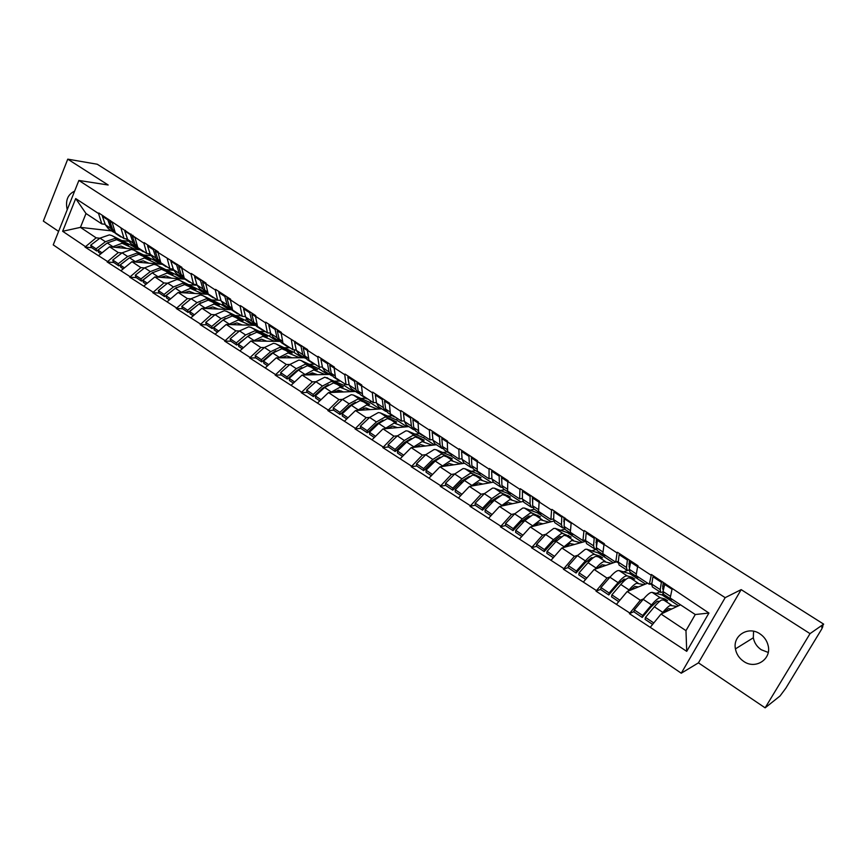 <?xml version="1.0" encoding="UTF-8"?>
<svg xmlns="http://www.w3.org/2000/svg" width="867" height="867" viewBox="0 0 867 867"><rect width="100%" height="100%" fill="white"/><g stroke="black" fill="none" stroke-linecap="round" stroke-linejoin="round"><path stroke-width="1.3" d="M768.216 652.439L761.259 649.741C756.924 646.771 754.279 642.783 753.325 637.787L753.564 631.23M743.626 661.348C739.15 658.248 736.419 654.097 735.422 648.895C732.572 635.565 748.394 625.703 759.947 633.853C764.141 636.681 766.851 640.496 768.075 645.319C771.955 659.223 755.385 669.92 743.626 661.348M67.225 209.716C65.22 200.635 67.68 194.457 74.605 191.174M765.138 707.84L810.038 633.636L741.177 589.625L698.444 662.854L765.138 707.84L780.04 695.984L785.816 688.214L821.645 629.182L822.837 626.581L821.71 627.318L823.65 624.132L97.267 164.242L67.756 159.16L43.35 221.096L58.598 231.381M698.444 662.854L681.256 673.215L53.234 244.873L78.875 180.455L725.17 597.656L681.256 673.215M680.541 604.841L661.044 614.053L685.97 630.656L686.729 651.345L708.924 613.045L651.399 574.496L649.318 584.282L651.93 583.209M686.729 651.345L629.409 613.652L633.94 611.625M643.661 598.826L640.334 600.257L629.409 613.652M629.767 613.002L596.008 591.153L600.658 589.365M610.292 576.815L606.965 578.04L596.008 591.153M596.355 590.514L563.387 569.196L568.167 567.603M577.715 555.292L574.398 556.343L563.387 569.196M563.734 568.557L531.536 547.738L536.435 546.351L544.194 551.596L544.4 549.591L536.619 544.368L536.435 546.383M545.907 534.256L542.569 535.156L531.536 547.738M531.872 547.11L500.422 526.789L505.439 525.575L513.015 530.658L513.156 528.632L505.559 523.527L505.439 525.565M514.846 513.687L511.487 514.445L500.422 526.789M500.747 526.161L470.012 506.306L475.192 505.255M484.48 493.572L481.109 494.212L470.012 506.306M470.326 505.689L440.284 486.3L445.616 485.39M454.807 473.902L451.404 474.433L440.284 486.3M440.599 485.672L411.229 466.728L416.702 465.969M425.795 454.655L422.37 455.088L411.229 466.728M411.532 466.11L382.813 447.589L388.416 446.971M397.422 435.83L393.965 436.177L382.813 447.589M383.116 446.982L355.015 428.872L360.748 428.385M369.667 417.417L366.177 417.677L355.015 428.872M355.307 428.265L327.824 410.568L333.676 410.199M342.508 399.384L338.986 399.568L327.824 410.568M328.105 409.961L301.207 392.643L307.167 392.393M344.914 383.929L344.188 385.457L324.789 377.199L315.935 381.729L312.38 381.848L301.207 392.643M301.488 392.047L275.153 375.097L281.222 374.967M289.892 364.465L286.327 364.498L275.153 375.097M275.424 374.501L249.653 357.919L255.819 357.908M264.413 347.537L260.826 347.504L249.653 357.919M249.913 357.334L224.672 341.099L230.936 341.197M239.455 330.966L235.846 330.869L224.672 341.099M224.932 340.514L200.201 324.626L206.563 324.822M215.005 314.721L211.375 314.569L200.201 324.626M200.461 324.041L176.229 308.479L182.677 308.782M191.054 298.812L187.391 298.606L176.229 308.479M176.478 307.904L152.744 292.667L159.268 293.057M167.569 283.206L163.896 282.956L152.744 292.667M152.993 292.092L129.725 277.158L136.325 277.646M144.561 267.925L140.866 267.61L129.725 277.158M129.963 276.595L107.15 261.964L113.826 262.528M121.998 252.926L118.28 252.579L107.15 261.964M107.389 261.4L85.02 247.062L91.761 247.713M99.868 238.219L96.139 237.829L85.02 247.062M85.248 246.499L62.652 231.283L75.7 198.576L98.589 213.564L101.797 223.914L105.221 224.315M651.03 575.157L637.646 566.4L638.014 565.739L617.434 552.279L617.076 552.929L604.017 544.389L604.375 543.728L584.282 530.582L583.924 531.233L551.911 509.406L551.564 510.056L539.122 501.906L539.458 501.267L520.287 488.728L519.951 489.367L507.791 481.402L508.127 480.762L489.4 468.516L489.075 469.145L477.186 461.374L477.511 460.735L459.217 448.77L458.892 449.399L447.285 441.791L447.6 441.162L429.707 429.458L429.393 430.086L418.035 422.652L418.349 422.034L400.857 410.59L400.554 411.207L389.446 403.935L389.749 403.318L372.637 392.122L372.344 392.74L361.485 385.631L361.777 385.013L345.033 374.067L344.752 374.685L334.12 367.727L334.402 367.109L318.026 356.402L317.745 357.009L307.352 350.203L307.622 349.596L281.136 333.047L281.417 332.44L265.725 322.177L265.454 322.784L255.483 316.26L255.754 315.653L240.387 305.607L240.126 306.203L230.362 299.809L230.622 299.213L215.58 289.372L215.319 289.968L205.761 283.704L206.01 283.119L191.271 273.473L191.022 274.059L181.647 267.925L181.897 267.339L158.032 252.47L158.271 251.885L144.117 242.619L143.879 243.204L98.816 212.989L98.589 213.564M659.841 591.847L656.189 593.418M650.25 583.903L651.702 584.857M647.66 583.188L627.188 591.511L640.334 600.257M649.318 584.282L636.085 575.569L637.646 566.4M627.188 591.511L616.61 604.147M627.437 570.464L623.601 571.884M616.697 561.838L618.236 562.846M615.527 562.044L594.144 569.489L606.965 578.04M617.076 552.929L615.733 562.174L618.388 561.242M615.733 562.174L602.814 553.677L604.017 544.389M594.144 569.489L583.513 581.865M596.377 549.375L591.76 550.838M574.398 556.343L561.859 547.998L585.572 541.355M583.924 531.233L582.927 540.585L585.637 539.783M582.927 540.585L570.323 532.284L571.18 522.888M585.138 541.062L585.615 540.184M561.859 547.998L551.184 560.104M564.742 529.173L560.635 530.279M553.753 521.078L530.333 526.995L542.569 535.156M551.564 510.056L550.903 519.506L553.666 518.824M550.903 519.506L538.58 511.4L539.122 501.906M530.333 526.995L519.615 538.862M534.354 509.232L530.203 510.175M522.974 501.484L499.522 506.48L511.487 514.445M519.951 489.367L519.615 498.915L522.422 498.33M519.615 498.915L507.574 490.993L507.791 481.402M499.522 506.48L488.771 518.098M504.713 489.714L500.432 490.527M493.29 482.193L469.415 486.43L481.109 494.212M489.075 469.145L489.031 478.79L491.892 478.291M489.031 478.79L477.262 471.041L477.186 461.374M469.415 486.43L458.621 497.81M475.712 470.618L471.323 471.301M464.539 463.26L439.97 466.814L451.404 474.433M458.892 449.399L459.142 459.109L462.057 458.708M471.42 457.418L471.984 457.342M459.142 459.109L447.643 451.544L447.285 441.791M439.97 466.814L429.154 477.977M447.329 451.935L442.842 452.498M436.394 444.728L411.186 447.643L422.37 455.088M429.393 430.086L429.924 439.883L432.882 439.558M429.924 439.883L418.674 432.47L418.035 422.652M411.186 447.643L400.348 458.578M419.552 433.641L414.968 434.096M408.856 426.597L383.03 428.894L393.965 436.177M400.554 411.207L401.345 421.069L404.358 420.831M401.345 421.069L390.345 413.83L389.446 403.935M383.03 428.894L372.171 439.612M392.361 415.737L387.679 416.084M381.892 408.845L355.481 410.546L366.177 417.677M372.344 392.74L373.384 402.667L376.441 402.494M373.384 402.667L362.623 395.58L361.485 385.631M355.481 410.546L344.6 421.059M365.744 398.213L360.965 398.452M355.481 391.461L328.517 392.588L338.986 399.568M344.752 374.685L346.041 384.666L349.13 384.558M346.041 384.666L335.496 377.73L334.12 367.727M328.517 392.588L317.625 402.906M339.669 381.047L334.803 381.187M329.612 374.425L302.128 375.021L312.38 381.848M317.745 357.009L319.273 367.044L322.405 367.012M319.273 367.044L308.955 360.26L307.352 350.203M302.128 375.021L291.236 385.143M314.255 364.227L309.172 364.27M304.274 357.746L276.291 357.811L286.327 364.498M291.323 339.712L293.068 349.802L296.243 349.824M293.068 349.802L282.967 343.159L281.136 333.047M276.291 357.811L265.389 367.749M289.957 347.754L284.073 347.71M279.445 341.392L250.996 340.959L260.826 347.504M265.454 322.784L267.404 332.917L270.623 332.993M267.404 332.917L257.521 326.404L255.483 316.26M250.996 340.959L240.083 350.712M265.443 331.627L259.471 331.476M255.386 325.385L226.211 324.464L235.846 330.869M240.126 306.203L242.283 316.379L245.534 316.509M242.283 316.379L232.594 310.007L230.362 299.809M226.211 324.464L215.298 334.033M241.416 315.805L235.358 315.555M231.294 309.671L201.935 308.294L211.375 314.569M215.319 289.968L217.671 300.177L220.955 300.361M217.671 300.177L208.178 293.935L205.761 283.704M201.935 308.294L191.022 317.69M219.069 300.253L211.721 299.96M207.874 294.271L178.147 292.45L187.391 298.606M191.022 274.059L193.558 284.311L196.874 284.539M193.558 284.311L184.259 278.188L181.647 267.925M178.147 292.45L167.244 301.683M194.977 284.409L196.18 285.2L188.551 284.669M184.942 279.163L154.835 276.92L163.896 282.956M167.212 258.474L169.921 268.748L173.27 269.03M169.921 268.748L160.818 262.755L158.032 252.47M196.18 285.2L196.473 284.517M154.835 276.92L143.933 285.991M171.363 268.878L173.541 270.309L165.825 269.67M162.443 264.359L131.979 261.704L140.866 267.61M143.879 243.204L146.761 253.511L150.143 253.836M146.761 253.511L137.831 247.626L134.884 237.32M131.979 261.704L121.077 270.612M150.847 255.657L143.532 254.963M148.214 253.652L150.652 255.256M140.367 249.826L109.578 246.781L118.28 252.579M121.012 228.238L124.057 238.566L127.46 238.934M124.057 238.566L115.3 232.8L112.19 222.461M109.578 246.781L98.675 255.537M128.489 241.254L121.662 240.527M125.531 238.728L128.002 240.343M111.659 230.915L80.436 227.371L96.139 237.829M101.797 223.914L86.006 213.52L80.436 227.371L62.652 231.283M75.7 198.576L86.006 213.52M810.038 633.636L823.65 624.132M741.177 589.625L725.17 597.656M78.875 180.455L108.169 184.996L67.756 159.16M685.97 630.656L695.269 614.53L670.169 598.002L672.109 588.953M661.044 614.053L650.521 626.971M708.924 613.045L695.269 614.53M216.306 325.114L216.923 325.136M241.048 341.338L241.817 341.349M266.321 357.876L267.253 357.876M292.146 374.739L293.252 374.717M307.915 374.414L316.433 374.23M318.536 391.927L319.825 391.884M335.226 391.245L341.381 390.995M345.521 409.452L347.017 409.365M363.641 408.324L366.817 408.129M373.124 427.323L374.837 427.171M401.367 445.53L403.318 445.313M430.281 464.073L432.481 463.769M459.9 482.952L462.382 482.54M490.256 502.177L493.041 501.603M521.392 521.717L524.524 520.959M553.352 541.539L556.896 540.531M586.276 561.61L590.394 560.245M620.404 581.768L625.4 579.839M133.236 245.123L132.803 246.163L111.886 235.596L128.533 245.112L116.644 239.66L107.248 242.955L96.681 251.018L96.074 248.818L90.667 245.188L91.273 247.388L96.681 251.018M135.198 249.317L122.084 243.259L112.114 247.03M126.647 248.471L120.936 246.055L115.463 247.355M111.886 235.596L109.405 234.87L99.998 238.132L90.667 245.188M117.283 239.162L114.812 238.447L105.416 241.73L96.074 248.818M113.588 232.183L108.527 228.855L105.406 224.835L110.857 228.422L114.737 232.844M110.857 228.422L107.855 219.915L102.371 216.327L105.406 224.835M108.538 219.34L107.855 219.915M103.054 215.753L102.371 216.327M132.803 246.163L138.016 249.588M123.298 238.067L119.321 235.445M102.046 252.828L97.917 250.054L98.513 252.243L100.832 253.803M110.391 220.554L109.708 221.128L112.699 229.636L115.799 233.646L120.881 236.994M109.708 221.128L112.298 222.819M154.955 259.428L154.521 260.468L133.919 250.151L150.565 259.645L138.861 254.334L129.508 257.759L120.177 264.988L124.458 267.86M157.339 263.915L144.41 257.998L134.472 261.921M148.875 263.178L143.228 260.815L137.788 262.202M133.919 250.151L131.481 249.458L122.117 252.839L112.775 260.024L118.302 263.731L118.866 265.92L129.346 257.889M139.424 253.782L136.997 253.099L127.633 256.513L118.302 263.731M135.848 246.846L130.689 243.443L127.644 239.455L133.193 243.107L137.029 247.507M133.193 243.107L130.332 234.621L124.74 230.969L127.644 239.455M131.015 234.047L130.332 234.621M125.422 230.394L124.74 230.969M154.521 260.468L160.113 264.153M112.775 260.024L113.349 262.213L118.866 265.92M145.667 252.785L141.765 250.216M120.177 264.988L120.741 267.177L123.233 268.857M132.9 235.282L132.218 235.867L135.079 244.342L138.091 248.33L143.293 251.755M132.218 235.867L134.981 237.666M177.085 274.005L176.64 275.045L156.396 264.988L173.021 274.46L161.511 269.301L152.213 272.856L142.871 280.214L147.303 283.184M179.903 278.795L167.168 273.04L157.274 277.104M171.536 278.166L165.965 275.879L160.547 277.342M156.396 264.988L153.979 264.327L144.67 267.838L135.328 275.153L140.963 278.936L141.494 281.114L152.7 272.476M162.01 268.694L159.604 268.044L150.305 271.588L140.963 278.936M158.553 261.801L153.275 258.323L150.316 254.367L155.973 258.084L159.756 262.463M155.973 258.084L153.253 249.631L147.553 245.903L150.316 254.367M153.936 249.046L153.253 249.631M148.235 245.318L147.553 245.903M176.64 275.045L182.634 279.001M135.328 275.153L135.87 277.342L141.494 281.114M168.491 267.805L164.665 265.291M142.871 280.214L143.402 282.404L146.09 284.203M155.865 250.303L155.182 250.899L157.902 259.352L160.828 263.297L166.15 266.798M155.182 250.899L158.13 252.828M199.648 288.863L199.193 289.914L179.306 280.117L195.92 289.567L184.617 284.571L175.362 288.256L166.03 295.745L170.615 298.822M202.9 293.967L190.382 288.386L180.542 292.591M194.652 293.458L189.158 291.236L183.761 292.797M179.306 280.117L176.933 279.499L167.667 283.13L158.336 290.586L164.08 294.444L164.578 296.622L176.445 287.443M185.039 283.899L182.666 283.281L173.422 286.955L164.08 294.444M181.712 277.05L176.315 273.495L173.443 269.572L179.22 273.365L182.937 277.711M179.22 273.365L176.64 264.944L170.821 261.13L173.443 269.572M177.323 264.348L176.64 264.944M171.503 260.534L170.821 261.13M199.193 289.914L205.598 294.13M158.336 290.586L158.845 292.764L164.578 296.622M191.759 283.119L188.009 280.659M166.03 295.745L166.529 297.934L169.39 299.863M179.285 265.627L178.613 266.234L181.17 274.655L184.021 278.567L189.461 282.154M178.613 266.234L181.745 268.282M222.7 303.873L222.18 305.065L202.683 295.56L219.275 304.978L208.178 300.145L198.987 303.959L189.656 311.6L194.403 314.786M226.363 309.443L214.062 304.035L204.265 308.403M218.224 309.053L212.805 306.907L207.441 308.554M202.683 295.56L200.342 294.964L191.141 298.736L181.799 306.333L187.673 310.267L188.128 312.445L200.602 302.746M208.524 299.408L206.194 298.833L197.004 302.637L187.673 310.267M205.349 292.602L199.822 288.96L197.037 285.08L202.932 288.96L206.584 293.263M202.932 288.96L200.505 280.561L194.566 276.681L197.037 285.08M201.187 279.954L200.505 280.561M195.248 276.074L194.566 276.681M222.18 305.065L229.018 309.562M181.799 306.333L182.276 308.511L188.128 312.445M215.504 298.747L211.841 296.341M189.656 311.6L190.111 313.767L193.178 315.837M203.192 281.266L202.51 281.883L204.926 290.272L207.679 294.141L213.249 297.804M202.51 281.883L205.837 284.062M246.369 318.85L245.632 320.508L226.525 311.296L243.096 320.692L232.215 316.022L223.09 319.988L213.77 327.769L218.679 331.064M250.303 325.223L238.23 319.999L228.476 324.529M242.283 324.962L236.94 322.892L231.608 324.626M226.525 311.296L224.228 310.744L215.081 314.667L205.75 322.394L211.743 326.415L212.155 328.582L225.214 318.417M232.486 315.241L230.199 314.688L221.063 318.644L211.743 326.415M229.452 308.479L223.794 304.75L221.107 300.914L227.121 304.87L230.72 309.14M227.121 304.87L224.856 296.503L218.798 292.547L221.107 300.914M225.539 295.885L224.856 296.503M219.481 291.93L218.798 292.547M245.632 320.508L252.904 325.309M205.75 322.394L206.183 324.561L212.155 328.582M239.725 314.688L236.149 312.337M213.77 327.769L214.182 329.937L217.454 332.137M227.588 297.229L226.905 297.847L229.159 306.214L231.825 310.039L237.515 313.789M226.905 297.847L230.438 300.166M279.174 341.208L273.246 337.317L270.753 333.557L269.539 336.266L250.856 327.368L267.394 336.721L256.751 332.234L247.691 336.353L238.382 344.286L243.464 347.7M274.72 341.327L262.885 336.288L253.197 340.991M266.819 341.208L261.574 339.203L256.274 341.045M250.856 327.368L248.601 326.848L239.52 330.912L230.199 338.791L236.301 342.898L236.691 345.055L250.27 334.434M256.935 331.389L254.692 330.88L245.621 334.976L236.301 342.898M254.053 324.681L248.265 320.866L245.675 317.073L251.82 321.104L255.342 325.342M251.82 321.104L249.718 312.781L243.529 308.739L245.675 317.073M250.4 312.153L249.718 312.781M244.212 308.11L243.529 308.739M269.539 336.266L277.277 341.36M230.199 338.791L230.589 340.959L236.691 345.055M264.446 330.966L260.967 328.669M238.382 344.286L238.75 346.442L242.24 348.783M252.492 313.529L251.809 314.157L253.901 322.481L256.459 326.263L262.289 330.099M251.809 314.157L255.559 316.607M295.073 349.813L293.924 352.338L275.684 343.765L292.19 353.086L281.797 348.783L272.812 353.053L263.503 361.138L268.77 364.671M299.635 357.757L288.05 352.923L278.426 357.811M291.865 357.778L286.717 355.86L281.45 357.8M275.684 343.765L273.473 343.289L264.457 347.504L255.147 355.535L261.39 359.718L261.726 361.875L271.013 353.801L275.814 350.81M281.894 347.862L279.683 347.396L270.699 351.644L261.39 359.718M269.474 324.626L268.792 325.266L270.753 333.557L277.028 337.686L280.485 341.869M277.028 337.686L275.099 329.406L268.792 325.266M275.782 328.766L275.099 329.406M293.924 352.338L302.139 357.746M255.147 355.535L255.494 357.692L261.726 361.875M289.686 347.58L286.294 345.348M263.503 361.138L263.839 363.295L267.545 365.776M277.928 330.164L277.245 330.804L279.152 339.084L281.602 342.812L287.573 346.746M277.245 330.804L281.201 333.394M319.587 367.044L318.807 368.724L301.033 360.499L307.362 364.693L317.495 369.775L307.362 365.679L298.454 370.101L289.155 378.348L294.607 382M325.06 374.522L313.756 369.906L304.187 374.978M317.441 374.685L312.38 372.853L307.146 374.912M301.033 360.499L298.866 360.065L289.925 364.433L280.626 372.626L286.999 376.907L287.291 379.042L296.568 370.816L301.846 367.565M307.362 364.693L305.206 364.259L296.297 368.67L286.999 376.907M304.816 358.093L298.747 354.104L296.362 350.398L302.767 354.614L306.159 358.743M302.767 354.614L301.022 346.377L294.574 342.151L296.362 350.398M301.705 345.727L301.022 346.377M295.257 341.5L294.574 342.151M318.807 368.724L327.52 374.468M280.626 372.626L280.93 374.772L287.291 379.042M315.447 364.541L312.163 362.373M289.155 378.348L289.448 380.494L293.382 383.138M303.894 347.147L303.212 347.808L304.946 356.034L307.286 359.718L313.399 363.75M303.212 347.808L307.406 350.55M326.902 377.589L333.372 381.87L343.321 386.823L333.47 382.932L324.637 387.516L315.36 395.926L320.996 399.709M351.027 391.646L339.994 387.246L330.49 392.513M343.549 391.96L338.585 390.215L333.394 392.383M333.372 381.87L331.27 381.48L322.437 386.053L313.16 394.452L313.399 396.587L322.665 388.188L328.387 384.688M330.999 375.335L324.789 371.249L322.524 367.597L329.059 371.9L331.302 375.53L332.375 375.975M329.059 371.9L327.509 363.707L320.92 359.393L322.524 367.597M328.192 363.045L327.509 363.707M321.603 358.732L320.92 359.393M344.188 385.457L353.422 391.548M322.437 386.053L315.935 381.729L306.647 390.085L306.907 392.22L313.399 396.587M306.647 390.085L313.16 394.452M341.761 381.859L338.585 379.757M315.36 395.926L315.61 398.061L319.782 400.868M330.425 364.508L329.742 365.17L331.281 373.352L333.502 376.993L339.766 381.112M329.742 365.17L334.163 368.074M370.848 400.998L370.101 402.537L353.335 395.049L359.946 399.405L369.7 404.228L360.13 400.554L351.395 405.312L342.129 413.884L347.97 417.807M377.535 409.126L366.795 404.954L357.367 410.427M370.209 409.592L365.365 407.956L360.206 410.243M353.335 395.049L351.265 394.691L342.498 399.394L333.231 407.913L339.875 412.378L340.081 414.502L349.325 405.94L355.459 402.201M359.946 399.405L357.887 399.069L349.141 403.816L339.875 412.378M357.746 392.946L351.384 388.763L349.238 385.165L355.914 389.554L358.038 393.141L359.155 393.575M355.914 389.554L354.56 381.426L347.83 377.015L349.238 385.165M355.242 380.743L354.56 381.426M348.512 376.343L347.83 377.015M370.101 402.537L379.865 408.975M333.231 407.913L333.437 410.037L340.081 414.502M368.648 399.546L365.571 397.53M342.129 413.884L342.324 416.008L346.757 418.978M357.529 382.239L356.846 382.921L358.179 391.05L360.293 394.626L366.698 398.842M356.846 382.921L361.517 385.978M397.314 418.425L396.566 419.975L380.331 412.876L387.083 417.33L396.642 422.001L387.365 418.555L378.727 423.486L369.483 432.243L375.53 436.296M404.607 426.976L394.182 423.053L384.829 428.732M397.454 427.615L392.708 426.065L387.603 428.482M380.331 412.876L378.315 412.562L369.635 417.439L360.39 426.141L367.185 430.693L367.337 432.806L376.56 424.071L383.073 420.116M387.083 417.33L385.078 417.038L376.43 421.958L367.185 430.693M385.078 410.936L378.554 406.656L376.538 403.112L383.366 407.609L385.349 411.121L386.519 411.554M383.366 407.609L382.217 399.524L375.335 395.027L376.538 403.112M382.9 398.842L382.217 399.524M376.018 394.333L375.335 395.027M396.566 419.975L406.883 426.77M360.39 426.141L360.553 428.255L367.337 432.806M396.111 417.623L393.152 415.683M369.483 432.243L369.635 434.345L374.316 437.499M385.23 400.359L384.547 401.053L385.674 409.126L387.657 412.638L394.225 416.962M384.547 401.053L389.478 404.282M424.353 436.209L423.573 437.77L407.902 431.083L414.805 435.646L424.158 440.154L415.206 436.946L406.656 442.062L397.444 451.003L403.697 455.197M432.265 445.215L422.164 441.541L412.887 447.448M425.274 446.017L420.658 444.576L415.586 447.134M407.902 431.083L405.951 430.823L397.368 435.884L388.145 444.76L395.092 449.42L395.189 451.512L404.39 442.603L411.251 438.442M414.805 435.646L412.855 435.397L404.304 440.501L395.092 449.42M412.995 429.328L406.32 424.928L404.434 421.46L411.413 426.044L413.266 429.501L414.491 429.924M411.413 426.044L410.481 418.035L403.448 413.429L404.434 421.46M411.164 417.33L410.481 418.035M404.13 412.725L403.448 413.429M413.18 419.27L413.104 418.598M423.573 437.77L434.475 444.955M388.145 444.76L388.253 446.863L395.189 451.512M424.169 436.09L421.34 434.226M397.444 451.003L397.53 453.094L402.494 456.421M413.548 418.891L412.865 419.595L413.776 427.604L415.618 431.051L422.359 435.483M412.865 419.595L418.057 422.998M451.761 454.774L451.165 455.955L436.09 449.702L443.135 454.351L452.271 458.708L443.655 455.739L435.212 461.049L426.022 470.174L432.503 474.52M460.529 463.845L450.764 460.442L441.574 466.587M453.723 464.831L449.225 463.498L444.197 466.208M436.09 449.702L434.194 449.485L425.719 454.731L416.518 463.791L423.616 468.559L423.66 470.64L432.828 461.537L440.013 457.18M443.135 454.351L441.26 454.156L432.806 459.456L423.616 468.559M441.541 448.12L434.703 443.622L432.947 440.208L440.078 444.901L441.802 448.293L443.091 448.683M440.078 444.901L439.385 436.946L432.189 432.243L432.947 440.208M440.057 436.231L439.385 436.946M432.871 431.528L432.189 432.243M441.997 438.366L441.91 437.445M451.165 455.955L462.664 463.531M416.518 463.791L416.572 465.882L423.66 470.64M452.856 454.98L450.157 453.192M426.022 470.174L426.065 472.255L431.3 475.766M442.495 437.835L441.823 438.55L442.495 446.494L444.207 449.875L451.111 454.416M441.823 438.55L447.296 442.127M479.928 473.393L479.353 474.531L464.896 468.722L472.103 473.48L481.001 477.663L472.732 474.964L464.409 480.47L455.251 489.779L461.959 494.288M489.411 482.886L480.015 479.765L470.9 486.159M482.8 484.057L478.432 482.843L473.447 485.715M464.896 468.722L463.065 468.57L454.698 474.011L445.53 483.255L452.791 488.132L452.78 490.191L461.916 480.903L469.372 476.362M472.103 473.48L470.282 473.339L461.948 478.833L452.791 488.132M470.727 467.335L463.715 462.718L462.1 459.38L469.405 464.181L470.976 467.497L472.331 467.855M469.405 464.181L468.939 456.302L461.58 451.49L462.1 459.38M469.621 455.576L468.939 456.302M462.263 450.753L461.58 451.49M480.513 473.772L473.436 469.123L471.876 465.807L471.377 456.725M479.353 474.531L491.47 482.518M445.53 483.255L445.53 485.325L452.78 490.191M482.182 474.282L479.624 472.591M455.251 489.779L455.229 491.849L460.756 495.556M472.114 457.202L471.431 457.939L477.197 461.71M508.745 492.369L508.149 493.507L494.353 488.175L501.722 493.041L510.381 497.04L502.47 494.613L494.266 500.324L485.152 509.839L492.098 514.499M518.943 502.34L509.915 499.533L500.888 506.187M512.527 503.705L508.3 502.632L503.348 505.667M494.353 488.175L492.575 488.078L484.339 493.713L475.203 503.163L482.637 508.149L482.551 510.197L491.665 500.714L499.349 496M501.722 493.041L499.966 492.955L491.752 498.655L482.637 508.149M502.296 476.948L501.538 477.349M500.573 486.994L493.388 482.258L491.925 478.985L499.381 483.894L500.812 487.146L502.242 487.449M499.381 483.894L499.175 476.091L491.643 471.171L491.925 478.985M499.847 475.354L499.175 476.091M492.326 470.423L491.643 471.171M501.852 482.778L501.516 476.438M508.149 493.507L520.915 501.917M475.203 503.163L475.138 505.223L482.551 510.197M512.18 494.017L509.763 492.423M485.152 509.839L485.065 511.888L490.895 515.8M502.405 477.023L501.722 477.76L501.917 485.553L503.326 488.804L510.576 493.572M501.722 477.76L507.791 481.738M507.899 495.404L507.553 495.967M538.19 511.758L537.583 512.906L524.47 508.062L532.013 513.047L540.412 516.851L532.891 514.716L524.817 520.634L515.735 530.355L522.931 535.188M549.136 522.237L540.499 519.745L531.569 526.681M542.937 523.809L538.851 522.866L533.942 526.085M524.47 508.062L522.768 508.029L514.651 513.882L505.559 523.527M532.013 513.047L530.322 513.015L522.248 518.921L513.156 528.632M529.954 516.114L528.686 516.136L522.086 520.969L513.015 530.658M531.103 507.087L523.733 502.231L522.422 499.045L530.062 504.063L531.33 507.238L532.858 507.477M530.062 504.063L530.105 496.347L522.411 491.307L522.422 499.045M530.788 495.588L530.105 496.347M523.083 490.549L522.411 491.307M532.674 503.413L532.36 496.618M537.583 512.906L551.033 521.761M542.861 514.218L540.585 512.722M515.735 530.355L515.594 532.381L521.739 536.51M533.4 497.3L532.717 498.059L532.652 505.764L533.899 508.929L541.344 513.828M532.717 498.059L539.101 502.231M537.876 515.182L537.497 515.8M568.297 531.579L567.668 532.728L555.281 528.415L562.997 533.508L571.125 537.117L564.005 535.275L556.072 541.42L547.034 551.358L554.49 556.354M580.012 542.59L571.797 540.423L562.954 547.673M574.041 544.368L570.107 543.566L565.23 546.99M555.281 528.415L553.655 528.437L545.679 534.505L536.619 544.368M562.997 533.508L561.383 533.541L553.439 539.675L544.4 549.591M561.231 536.706L559.703 536.673L553.222 541.691L544.194 551.596M562.347 527.656L554.772 522.671L553.634 519.571L561.458 524.708L562.553 527.797L564.189 527.949M561.458 524.708L561.773 517.079L553.894 511.92L553.634 519.571M562.455 516.309L561.773 517.079M554.566 511.151L553.894 511.92M564.2 524.329L563.918 517.263M567.668 532.728L581.822 542.059M574.257 534.885L572.144 533.487M547.034 551.358L546.828 553.363L553.298 557.709M565.121 518.054L564.45 518.834L564.103 526.453L565.186 529.531L572.816 534.549M564.45 518.834L571.147 523.213M568.535 535.405L568.113 536.088M599.075 551.846L598.436 553.005L586.807 549.234L594.708 554.447L599.899 556.094L602.543 557.839L595.857 556.321C593.83 557.037 591.229 559.161 588.064 562.694L579.08 572.849L586.796 578.029M611.614 563.409L603.822 561.588C601.817 562.325 599.238 564.471 596.073 568.026L595.065 569.175M605.87 565.403L602.088 564.753L597.244 568.416M586.807 549.234L585.258 549.32L577.422 555.617L568.416 565.696L576.382 571.039L576.1 573.033L585.073 562.911L591.446 557.698L593.245 557.784M594.708 554.447L593.169 554.544C591.142 555.248 588.541 557.373 585.377 560.906L576.382 571.039M594.318 548.713L586.547 543.598L585.583 540.575L593.581 545.831L594.502 548.833L596.29 548.854M593.581 545.831L594.198 538.299L586.125 533.021L585.583 540.575M594.87 537.518L594.198 538.299M586.796 532.23L586.125 533.021M596.42 545.56L596.225 538.396M598.436 553.005L613.316 562.813M568.416 565.696L568.156 567.69L576.1 573.033M606.391 556.029L604.44 554.75M579.08 572.849L578.798 574.843L585.615 579.416M597.601 539.307L596.301 547.619L597.2 550.61L605.036 555.769M596.929 540.098L603.974 544.704M599.899 556.094L599.411 556.852M630.558 572.578L629.908 573.748L619.081 570.54L627.155 575.883L631.978 577.27L634.687 579.058L628.456 577.856C626.505 578.657 623.969 580.857 620.815 584.477L611.885 594.86L619.883 600.224M643.953 584.694L636.616 583.253C634.698 584.065 632.162 586.298 629.019 589.928L627.936 591.196M638.459 586.926L634.839 586.439L630.006 590.362M619.081 570.54L617.607 570.692C615.635 571.461 613.077 573.64 609.924 577.227L600.961 587.533L609.122 593.006L608.775 594.968L617.694 584.618L623.937 579.221L626.028 579.329M627.155 575.883L625.703 576.046C623.752 576.837 621.206 579.026 618.063 582.646L609.122 593.006M627.047 570.258L619.071 565.013L618.29 562.076L626.483 567.473L627.22 570.378L629.193 570.193M626.483 567.473L627.394 560.039L619.125 554.631L618.29 562.076M628.066 559.237L627.394 560.039M619.797 553.818L619.125 554.631M629.171 567.072L629.301 560.039M629.908 573.748L645.547 584.055M600.961 587.533L600.636 589.506L608.775 594.968M639.282 577.682L637.505 576.512M611.885 594.86L611.528 596.821L618.702 601.644M630.862 561.068L629.258 569.294L629.984 572.187L638.025 577.487M630.201 561.87L637.592 566.715M631.978 577.27L631.436 578.126M662.973 593.429L662.106 594.957L652.114 592.356L660.383 597.818L664.826 598.934L667.59 600.766L661.824 599.921C659.971 600.788 657.489 603.085 654.368 606.781L645.481 617.402L653.783 622.972M677.051 606.488L670.191 605.437C668.359 606.336 665.878 608.645 662.767 612.373L661.586 613.793M671.817 608.959L668.359 608.645L663.548 612.871M652.114 592.356L650.727 592.573C648.841 593.429 646.327 595.683 643.206 599.357L634.297 609.902L642.653 615.505L642.23 617.445L651.095 606.857L657.208 601.254L659.624 601.373M660.383 597.818L659.018 598.057C657.153 598.924 654.661 601.21 651.54 604.906L642.653 615.505M660.567 592.324L652.374 586.937L651.789 584.109L660.177 589.625L660.719 592.432L662.952 591.944M660.177 589.625L661.402 582.299L652.938 576.761L651.789 584.109M662.074 581.475L661.402 582.299M653.599 575.937L652.938 576.761M662.713 589.105L663.19 582.212M662.843 589.181L663.407 589.278M662.106 594.957L678.536 605.784M634.297 609.902L633.896 611.853L642.23 617.445M672.965 599.856L671.372 598.804M645.481 617.402L645.048 619.341L652.602 624.413M664.946 583.361L663.017 591.489L663.548 594.296L671.806 599.726M664.274 584.185L672.044 589.267M664.826 598.934L664.198 599.921M119.115 240.365L124.545 243.952M99.998 238.132L105.416 241.73M107.248 242.955L112.699 246.586M112.699 229.636L114.758 230.98M141.288 255.017L146.837 258.669M122.117 252.839L127.633 256.513M129.508 257.759L135.068 261.455M135.079 244.342L137.311 245.816M163.906 269.951L169.564 273.679M144.67 267.838L150.305 271.588M152.213 272.856L157.881 276.627M157.902 259.352L160.33 260.945M186.979 285.178L192.734 288.993M167.667 283.13L173.422 286.955M175.362 288.256L181.149 292.103M181.17 274.655L183.804 276.378M210.497 300.719L216.382 304.599M191.141 298.736L197.004 302.637M198.987 303.959L204.894 307.883M204.926 290.272L207.755 292.136M234.502 316.574L240.506 320.53M215.081 314.667L221.063 318.644M223.09 319.988L229.116 323.998M229.159 306.214L232.204 308.208M258.995 332.744L265.118 336.786M239.52 330.912L245.621 334.976M247.691 336.353L253.847 340.438M253.901 322.481L257.163 324.626M283.997 349.249L290.239 353.378M264.457 347.504L270.699 351.644M272.812 353.053L279.087 357.226M279.152 339.084L282.642 341.381M309.508 366.102L315.891 370.317M289.925 364.433L296.297 368.67M298.454 370.101L304.859 374.371M304.946 356.034L308.674 358.494M335.572 383.312L342.086 387.614M324.637 387.516L331.194 391.873M331.281 373.352L335.258 375.975M362.178 400.89L368.833 405.279M342.498 399.394L349.141 403.816M351.395 405.312L358.082 409.755M358.179 391.05L362.428 393.835M389.37 418.837L396.165 423.334M369.635 417.439L376.43 421.958M378.727 423.486L385.566 428.038M385.674 409.126L390.183 412.085M417.146 437.185L424.093 441.769M397.368 435.884L404.304 440.501M406.656 442.062L413.646 446.711M413.776 427.604L418.566 430.747M445.53 455.934L452.628 460.626M425.719 454.731L432.806 459.456M435.212 461.049L442.365 465.807M442.495 446.494L447.578 449.832M474.552 475.094L481.814 479.895M454.698 474.011L461.948 478.833M464.409 480.47L471.713 485.325M471.876 465.807L477.251 469.34M504.226 494.689L511.649 499.598M484.339 493.713L491.752 498.655M494.266 500.324L501.744 505.288M501.917 485.553L507.607 489.302M534.571 514.738L542.168 519.745M514.651 513.882L522.248 518.921M524.817 520.634L532.468 525.716M532.652 505.764L538.678 509.731M565.609 535.232L573.38 540.369M563.734 521.262L564.319 521.641M545.679 534.505L553.439 539.675M556.072 541.42L563.897 546.622M564.103 526.453L570.475 530.637M597.385 556.213L605.339 561.469M595.9 542.352L596.702 542.872M577.422 555.617L585.377 560.906M588.064 562.694L596.073 568.026M596.301 547.619L603.02 552.041M629.897 577.693L638.036 583.068M628.824 563.94L629.854 564.612M609.924 577.227L618.063 582.646M620.815 584.477L629.019 589.928M629.258 569.294L636.356 573.965M663.19 599.671L671.524 605.177M662.54 586.049L663.808 586.883M643.206 599.357L651.54 604.906M654.368 606.781L662.767 612.373M663.017 591.489L670.505 596.42M735.422 648.895L753.325 637.787"/></g></svg>
